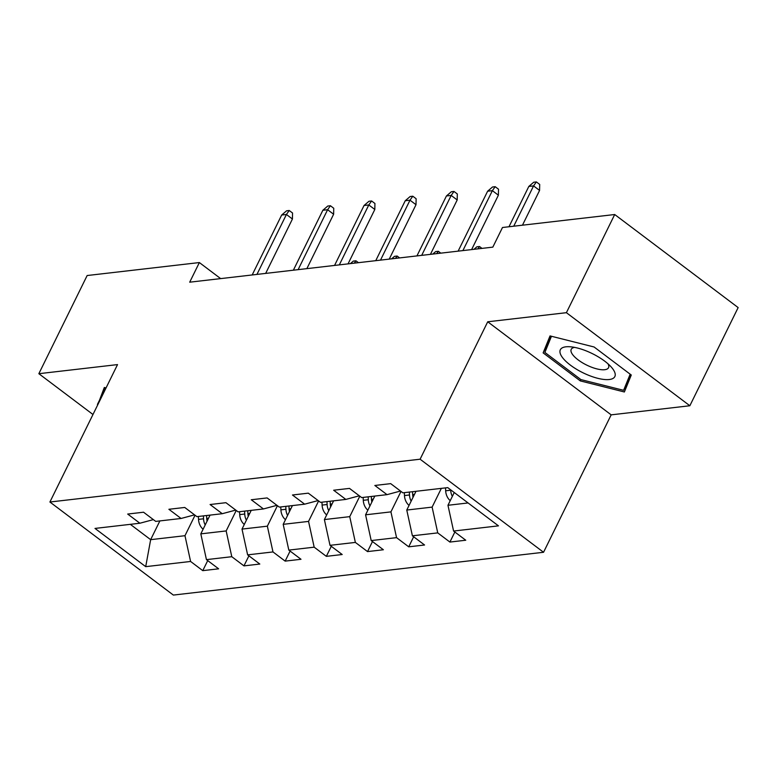 <?xml version="1.0" encoding="UTF-8"?>
<svg xmlns="http://www.w3.org/2000/svg" width="777" height="777" viewBox="0 0 777 777"><rect width="100%" height="100%" fill="white"/><g stroke="black" fill="none" stroke-linecap="round" stroke-linejoin="round"><path stroke-width="1.17" d="M689.85 405.749L566.404 312.684L487.723 321.785L611.169 414.85L689.85 405.749L738.15 307.585L614.704 214.52L502.486 227.506L492.832 247.135L189.705 282.187L199.368 262.558L87.15 275.534L38.85 373.698L92.978 414.5M611.169 414.85L543.55 552.272L173.358 595.075L49.913 502.02L420.104 459.207L543.55 552.272M145.707 566.656L190.598 561.46L202.768 570.648L218.619 568.813L206.439 559.634L231.789 556.701L243.959 565.879L259.809 564.053L247.63 554.865L272.98 551.932L285.149 561.12L301 559.285L288.821 550.106L314.17 547.173L326.34 556.351L342.191 554.525L330.011 545.337L355.361 542.414L367.531 551.592L383.382 549.757L371.202 540.578L396.552 537.645L408.721 546.823L424.563 544.998L412.393 535.809L437.742 532.886L449.912 542.064L465.753 540.229L453.583 531.05L498.465 525.854L447.756 487.626L402.865 492.822L390.685 483.634L374.844 485.47L387.024 494.648L361.674 497.581L349.495 488.403L333.654 490.229L345.833 499.417L320.483 502.35L308.304 493.162L292.463 494.998L304.642 504.176L279.293 507.109L267.123 497.931L251.272 499.757L263.452 508.945L238.102 511.868L225.932 502.69L210.081 504.526L222.261 513.704L196.911 516.637L184.741 507.459L168.891 509.285L181.07 518.473L155.721 521.396L143.551 512.218L127.7 514.053L139.879 523.232L94.998 528.428L145.707 566.656L150.651 539.665L184.975 535.703L195.046 515.229M441.346 488.364L432.119 507.119L406.769 510.052L415.996 491.297M400.505 491.035L387.024 494.648M437.742 532.886L432.119 507.119M412.393 535.809L406.769 510.052M401 491.414L390.928 511.878L365.578 514.811L374.805 496.066M359.314 495.804L345.833 499.417M396.552 537.645L390.928 511.878M371.202 540.578L365.578 514.811M359.809 496.173L349.737 516.647L324.388 519.57L333.615 500.825M318.123 500.563L304.642 504.176M355.361 542.414L349.737 516.647M330.011 545.337L324.388 519.57M318.619 500.942L308.547 521.406L283.197 524.339L292.424 505.594M276.933 505.332L263.452 508.945M314.17 547.173L308.547 521.406M288.821 550.106L283.197 524.339M277.428 505.701L267.356 526.175L242.006 529.098L251.233 510.353M235.742 510.091L222.261 513.704M272.98 551.932L267.356 526.175M247.63 554.865L242.006 529.098M236.237 510.47L226.165 530.934L200.816 533.867L210.043 515.122M194.551 514.86L181.07 518.473M231.789 556.701L226.165 530.934M206.439 559.634L200.816 533.867M159.877 520.92L150.651 539.665L130.322 524.339M153.36 519.619L139.879 523.232M190.598 561.46L184.975 535.703M566.404 312.684L614.704 214.52M487.723 321.785L420.104 459.207M49.913 502.02L117.531 364.598L38.85 373.698M220.658 278.613L199.368 262.558M454.244 492.521L447.96 505.283L468.084 502.952M453.583 531.05L447.96 505.283M202.768 570.648L207.721 560.596M243.959 565.879L248.912 555.837M285.149 561.12L290.093 551.068M326.34 556.351L331.284 546.309M367.531 551.592L372.474 541.54M408.721 546.823L413.665 536.781M449.912 542.064L454.856 532.012M106.06 387.908L104.322 387.47L97.795 404.7M594.094 346.989L550.029 335.917L543.133 352.884L580.312 380.905L624.378 391.977L631.274 375.019L594.094 346.989M105.546 387.937L97.426 404.428M580.953 379.603L580.312 380.905M551.243 336.392L543.133 352.884M265.666 273.407L292.434 219.007L286.422 214.481L256.934 274.417M281.672 215.025L286.577 210.81L289.219 210.499L286.422 214.481L281.672 215.025L252.175 274.961M289.219 210.499L292.55 213.015L292.434 219.007M203.098 529.234A12.383 10.188 -96.6 0 1 198.523 519.376L198.388 516.462M207.08 521.134A12.383 10.188 -96.6 0 1 206.711 518.434L206.575 515.52M203.409 515.889L203.545 518.793A12.383 10.188 83.4 0 0 205.196 524.97M350.408 263.607L353.302 261.111L355.944 260.81L358.42 262.675M355.944 260.81L354.293 263.16M104.099 391.899L105.75 387.83M565.899 346.814A30.371 10.655 -153.8 0 0 570.425 365.151A30.371 10.655 -153.8 0 0 609.275 379.516A30.371 10.655 -153.8 0 0 611.373 367.162A30.371 10.655 -153.8 0 0 569.9 346.756A30.371 10.655 -153.8 0 0 565.899 346.814M574.582 347.387A20.794 7.294 -153.8 0 0 571.221 349.339A20.794 7.294 -153.8 0 0 582.148 362.597A20.794 7.294 -153.8 0 0 604.72 369.706A20.794 7.294 -153.8 0 0 608.537 367.696A20.794 7.294 -153.8 0 0 608.022 363.84M630.166 374.184L623.61 390.316L580.914 379.594L544.891 352.437L551.456 336.276M631.177 374.941L623.61 390.316M306.857 268.638L333.624 214.238L327.612 209.712L298.125 269.648M322.863 210.266L327.768 206.041L330.41 205.74L327.612 209.712L322.863 210.266L293.366 270.202M330.41 205.74L333.741 208.255L333.624 214.238M348.047 263.879L374.815 209.479L368.803 204.953L339.316 264.889M364.054 205.497L368.958 201.282L371.6 200.971L368.803 204.953L364.054 205.497L334.557 265.443M371.6 200.971L374.932 203.487L374.815 209.479M244.289 524.475A12.383 10.188 -96.6 0 1 239.714 514.617L239.578 511.703M248.271 516.375A12.383 10.188 -96.6 0 1 247.902 513.665L247.766 510.751M244.6 511.12L244.736 514.034A12.383 10.188 83.4 0 0 246.387 520.202M391.598 258.838L394.493 256.352L397.134 256.041L399.611 257.915M397.134 256.041L395.483 258.391M285.48 519.706A12.383 10.188 -96.6 0 1 280.905 509.848L280.769 506.934M289.462 511.606A12.383 10.188 -96.6 0 1 289.093 508.906L288.957 505.992M285.79 506.361L285.926 509.265A12.383 10.188 83.4 0 0 287.577 515.442M432.789 254.079L435.683 251.583L438.325 251.282L440.802 253.147M438.325 251.282L436.674 253.632M389.238 259.11L416.006 204.71L409.994 200.184L380.507 260.12M405.244 200.738L410.149 196.513L412.791 196.212L409.994 200.184L405.244 200.738L375.747 260.674M412.791 196.212L416.122 198.727L416.006 204.71M430.429 254.351L457.197 199.951L451.184 195.425L421.697 255.361M446.435 195.969L451.34 191.754L453.982 191.443L451.184 195.425L446.435 195.969L416.938 255.915M453.982 191.443L457.313 193.959L457.197 199.951M471.62 249.592L498.387 195.192L492.375 190.656L462.888 250.592M487.626 191.21L492.531 186.985L495.163 186.684L492.375 190.656L487.626 191.21L458.129 251.146M495.163 186.684L498.504 189.2L498.387 195.192M326.67 514.947A12.383 10.188 -96.6 0 1 322.096 505.089L321.96 502.175M330.652 506.847A12.383 10.188 -96.6 0 1 330.283 504.137L330.147 501.223M326.981 501.592L327.117 504.506A12.383 10.188 83.4 0 0 328.768 510.674M473.98 249.31L476.874 246.824L479.516 246.513L481.993 248.387M479.516 246.513L477.865 248.863M367.861 510.188A12.383 10.188 -96.6 0 1 363.286 500.32L363.15 497.406M371.843 502.078A12.383 10.188 -96.6 0 1 371.474 499.378L371.338 496.464M368.172 496.833L368.308 499.747A12.383 10.188 83.4 0 0 369.959 505.914M409.052 505.419A12.383 10.188 -96.6 0 1 404.477 495.561L404.341 492.647M413.034 497.319A12.383 10.188 -96.6 0 1 412.665 494.609L412.529 491.705M409.362 492.064L409.498 494.978A12.383 10.188 83.4 0 0 411.15 501.146M522.465 225.194L539.578 190.423L533.566 185.897L513.733 226.204M528.816 186.441L533.721 182.226L536.353 181.925L533.566 185.897L528.816 186.441L508.984 226.748M536.353 181.925L539.694 184.431L539.578 190.423M450.242 500.66A12.383 10.188 -96.6 0 1 445.668 490.792L445.532 487.888M450.67 489.821L450.689 490.219A12.383 10.188 83.4 0 0 452.34 496.386M206.711 518.434L208.518 518.22M198.523 519.376L203.545 518.793M247.902 513.665L249.708 513.461M239.714 514.617L244.736 514.034M289.093 508.906L290.899 508.692M280.905 509.848L285.926 509.265M330.283 504.137L332.09 503.933M322.096 505.089L327.117 504.506M371.474 499.378L373.281 499.164M363.286 500.32L368.308 499.747M412.665 494.609L414.471 494.405M404.477 495.561L409.498 494.978M445.668 490.792L450.689 490.219"/></g></svg>
